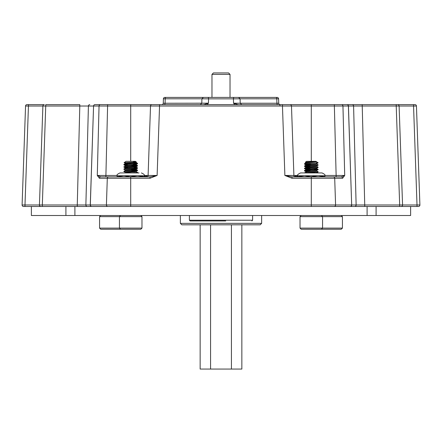 <?xml version="1.0" encoding="UTF-8"?>
<svg xmlns="http://www.w3.org/2000/svg" width="442" height="442" viewBox="0 0 442 442"><rect width="100%" height="100%" fill="white"/><g stroke="black" fill="none" stroke-linecap="round" stroke-linejoin="round"><path stroke-width="0.66" d="M100.422 104.627A1.442 1.376 90 0 0 99.047 106.025L93.616 106.025A1.442 1.376 90 0 1 94.991 104.627L347.009 104.627A1.442 1.376 90 0 1 348.384 106.025L396.22 106.025L396.22 104.627L413.557 104.627L413.668 106.019M246.139 97.406L238.194 97.406L246.139 97.406M207.226 104.627L208.442 103.185L208.58 98.853L201.955 98.798M277.775 104.627A1.442 0.856 -90 0 1 276.919 103.235L278.742 103.235L278.587 98.798L276.769 98.798L276.919 103.235L240.233 103.235L240.067 98.798L233.42 98.853L233.558 103.185L234.774 104.627M163.258 103.235L163.413 98.798L165.231 98.798L165.081 103.235L163.258 103.235A1.442 1.442 0 0 1 161.816 104.627L156.75 104.627M25.553 106.025L28.443 106.025L28.443 104.627L27.001 104.627A1.442 1.442 0 0 0 25.553 106.025L22.1 204.983L24.99 204.983L24.99 206.48L74.897 206.48L74.897 215.508L31.382 215.508L31.382 206.48L42.321 206.48L24.99 206.48L42.321 206.48L42.321 204.983L77.267 204.983L79.803 106.025L93.566 106.025A1.442 1.376 90 0 1 94.947 104.627M28.443 104.627L44.338 104.627A1.442 1.442 0 0 0 42.891 106.025L39.437 204.983L42.321 204.983L45.78 104.627L79.803 104.627L79.803 106.025L28.443 106.025L24.99 204.983L39.437 204.983A1.442 1.442 0 0 0 40.879 206.48L42.321 206.48M350.296 206.48A1.442 1.376 -90 0 0 351.672 204.983L348.434 106.025A1.442 1.376 90 0 0 347.053 104.627L397.662 104.627A1.442 1.442 0 0 1 399.109 106.025L396.22 106.025L399.678 204.983L402.563 204.983L399.109 106.025L416.447 106.025A1.442 1.442 0 0 0 414.999 104.627L413.557 104.627M285.25 104.627L282.455 104.627L282.455 106.025L291.477 106.025L293.902 175.468L284.88 175.468L291.996 178.259L291.996 176.866L284.88 175.468L282.455 106.025L159.545 106.025L157.12 175.468L150.004 178.259L150.004 176.866L117.003 176.866L117.163 175.756C116.45 175.06 117.39 174.12 119.986 172.938L123.545 172.938M164.225 104.627A1.442 0.856 -90 0 0 165.081 103.235L208.442 103.185L203.756 104.627M238.244 104.627L233.558 103.185L240.21 103.235M278.709 102.351L278.742 103.235A1.442 1.442 0 0 0 280.184 104.627M279.908 104.627L279.952 106.014M334.367 104.627L334.367 106.025L348.384 106.025L351.672 204.983L335.583 204.983A1.442 1.376 -90 0 1 334.213 206.48M291.477 106.025A1.442 1.442 0 0 0 290.035 104.627A1.442 1.442 0 0 1 291.477 106.025L334.367 106.025L336.13 175.468L344.716 175.468L342.611 178.259A1.442 1.376 -90 0 0 341.241 176.866L291.996 176.866M151.965 104.627A1.442 1.442 0 0 0 150.523 106.025L159.545 106.025L159.545 104.627M107.787 206.48A1.442 1.376 -90 0 1 106.417 204.983L107.301 178.259L99.389 178.259L97.284 175.468L99.047 106.025L150.523 106.025L148.098 175.468L157.12 175.468L150.004 176.866M362.197 104.627L364.733 204.983L356.125 204.983A1.442 1.376 90 0 1 354.749 206.48M297.764 175.468L295.173 175.468A1.442 1.337 -90 0 0 296.51 176.866M146.656 176.866A1.442 1.442 0 0 0 148.098 175.468L144.451 175.468A1.442 1.144 -90 0 1 144.252 176.236M99.389 178.259A1.442 1.376 -90 0 1 100.759 176.866L97.284 175.468L117.18 175.468M89.787 104.627A1.442 1.376 90 0 0 88.411 106.025L85.875 204.983L77.267 204.983L77.267 206.48M163.413 98.798A1.442 1.442 0 0 1 164.86 97.406L211.972 97.406L211.972 74.383L213.414 72.936L228.586 72.936L213.414 72.936M278.587 98.798A1.442 1.442 0 0 0 277.14 97.406L234.116 97.406A1.442 0.702 -90 0 0 233.42 98.853L208.58 98.853A1.442 0.702 -90 0 0 207.884 97.406L203.375 97.406L201.933 98.798L165.231 98.798A1.442 0.856 -90 0 1 166.093 97.406M234.116 97.406L207.884 97.406M238.608 97.406L240.067 98.798L276.769 98.798A1.442 0.856 -90 0 0 275.907 97.406M364.733 206.48L364.733 204.983L399.678 204.983L399.678 206.48L410.618 206.48L410.618 215.508L367.103 215.508L367.103 206.48L417.01 206.48L399.678 206.48L417.01 206.48L417.01 204.983L419.9 204.983L417.01 204.983L419.9 204.983L416.447 106.025M341.578 104.627A1.442 1.376 90 0 1 342.953 106.025L344.716 175.468L341.241 176.866L311.295 176.866L304.521 175.756L297.748 175.756C297.03 175.071 297.974 174.131 300.571 172.938L322.014 172.938L300.571 172.938M295.814 175.551A1.442 1.271 -74.2 0 0 296.621 176.866M296.67 175.551A1.442 1.21 -103.6 0 0 297.61 176.866M297.549 175.468A1.442 1.144 -90 0 0 297.748 176.236M293.902 175.468A1.442 1.442 0 0 0 295.344 176.866A1.442 1.442 0 0 1 293.902 175.468L295.173 175.468M145.33 175.551A1.442 1.21 -76.4 0 1 144.39 176.866M146.186 175.551A1.442 1.271 -105.8 0 1 145.379 176.866M146.827 175.468A1.442 1.337 -90 0 1 145.49 176.866M150.004 178.259L107.301 178.259A1.442 1.376 -90 0 1 108.677 176.866L100.759 176.866M275.471 97.406L277.14 97.406M417.01 206.48L418.458 206.48A1.442 1.442 0 0 0 419.9 204.983M399.678 206.48L401.121 206.48A1.442 1.442 0 0 0 402.563 204.983L417.01 204.983L413.557 106.025M22.1 204.983A1.442 1.442 0 0 0 23.542 206.48L24.99 206.48M324.837 176.734L318.063 175.756L324.837 175.756L324.997 176.866M108.677 176.866L130.705 176.866L123.937 175.756L117.163 175.756M117.003 176.866L115.926 176.866L117.003 176.866M311.295 176.734L318.063 175.756L304.521 175.756L297.748 176.734L297.748 175.756M341.301 215.508L342.428 216.635L300.024 216.635L301.151 215.508M342.428 228.111L341.301 229.232L301.151 229.232L300.024 228.111L342.428 228.111L342.428 216.635M306.853 162.435L305.267 162.308L306.621 161.336L315.969 161.336L318.157 162.866L304.461 163.744L304.461 164.098L308.952 164.501M305.267 162.308L305.936 162.695M308.129 162.49C301.516 162.297 307.626 162.092 314.013 161.871L306.621 162.463L305.897 162.932L316.665 161.838L316.931 162.866M318.157 162.866L315.969 163.965L305.897 164.91L306.621 165.38L308.952 165.595M316.687 163.8L315.969 164.247L305.897 165.192M316.649 164.015L318.157 164.91L316.649 166.082L306.621 166.977L305.897 167.446L308.593 167.822M306.289 167.308L308.593 167.54M316.687 166.059L315.969 166.507L305.897 167.446M316.649 166.275L318.157 167.164L316.649 168.341L306.621 169.236L305.897 169.706L315.969 168.767L316.687 168.319M306.289 169.562L308.593 169.8M313.632 168.982L318.124 169.385L316.649 170.595L306.621 171.49L305.897 171.938M316.687 170.573L315.969 171.021L306.621 171.772L304.433 172.938M314.687 161.838L316.665 161.838M316.649 170.789L318.157 171.96L316.367 172.938M318.047 162.866L304.433 164.059M304.93 163.921L311.295 164.341M318.124 171.999L305.035 172.938M318.157 171.678L304.461 172.772M318.124 169.739L305.35 170.645L304.461 170.872L308.952 171.275M318.157 169.424L305.35 170.363L304.433 170.833M304.93 170.695L311.295 171.115M318.124 167.485L305.35 168.385L304.461 168.612L308.952 169.021M318.157 167.164L305.35 168.104L304.433 168.579M304.93 168.435L311.295 168.861M318.124 165.225L305.35 166.131L304.461 166.352L308.952 166.761M318.157 164.91L305.35 165.849L304.433 166.319M304.93 166.175L311.295 166.601M140.849 215.508L141.976 216.635L99.572 216.635L100.699 215.508M99.572 228.111L141.976 228.111L140.849 229.232L100.699 229.232L99.572 228.111L99.572 216.635M133.429 161.871C140.352 162.092 133.937 162.297 127.545 162.49C123.445 162.623 123.025 162.75 126.279 162.866L124.086 162.695L126.031 161.336L135.379 161.336L136.44 162.103L126.031 163.214L125.313 163.662M134.318 162.258L135.711 162.413M136.103 162.297L135.379 162.744L125.313 163.684M133.048 164.126L136.064 164.579L126.031 165.474L125.313 165.921M133.407 164.435L135.711 164.673M136.103 164.535L135.379 165.004L125.351 165.899L123.876 167.109L128.368 167.512M133.048 166.385L136.064 166.833L126.031 167.728L125.313 168.175M136.103 166.789L135.379 167.258L125.351 168.153L123.843 169.048L125.351 170.22M133.048 168.64L136.064 169.093L126.031 169.988L125.313 170.435M130.705 168.767L135.711 169.187M136.103 169.048L135.379 169.518L125.351 170.413L123.843 171.303L125.351 172.479M133.048 170.899L136.064 171.347L126.031 172.242L125.313 172.695M130.705 171.021L135.711 171.446M136.103 171.303L135.379 171.772L126.031 172.529L124.887 172.938M125.705 163.546L130.705 163.965M134.136 163.308L137.07 163.546M133.048 162.96L136.65 163.214L137.539 163.369L137.539 163.722L124.766 164.628L123.876 164.849L128.368 165.258M137.567 163.402L124.766 164.341L123.843 164.816M136.064 171.54L137.567 172.435L137.539 172.75L136.274 172.938M137.567 172.435L131.915 172.938M130.705 169.894L137.07 170.314M134.136 169.8L137.539 170.142L137.539 170.49L136.65 170.645L123.843 171.584M137.567 170.176L123.876 171.269M134.136 167.822L137.07 168.059M134.136 167.54L137.539 167.883L137.539 168.236L123.843 169.33M137.567 167.916L123.876 169.01M130.705 165.38L137.07 165.8M134.136 165.286L137.539 165.623L137.539 165.977L136.65 166.131L123.843 167.07M137.567 165.662L123.876 166.756M138.976 172.938L119.986 172.938M130.705 176.734L137.479 175.756L144.252 176.734L144.252 175.756L123.937 175.756L117.163 176.734M225.718 220.945L190.121 220.945L225.718 220.945M261.631 223.365L260.189 224.812L181.811 224.812L180.369 223.365L261.631 223.365L261.631 215.508M231.426 224.812L231.426 369.064L241.851 369.064L241.851 224.812M231.426 369.064L210.574 369.064L210.574 224.812M210.574 369.064L200.149 369.064L200.149 224.812M367.103 206.48L74.897 206.48M367.103 215.508L74.897 215.508M352.213 104.627A1.442 1.376 90 0 1 353.589 106.025L356.125 204.983L351.727 204.983A1.442 1.376 90 0 1 350.351 206.48M91.649 206.48A1.442 1.376 -90 0 1 90.273 204.983L90.328 204.983A1.442 1.376 90 0 0 91.704 206.48M87.251 206.48A1.442 1.376 90 0 1 85.875 204.983L90.273 204.983L93.566 106.025L90.328 204.983L335.583 204.983L334.699 178.259A1.442 1.376 -90 0 0 333.323 176.866M311.295 206.48L311.295 178.259L291.996 178.259M130.705 206.48L130.705 176.866M311.295 104.627L311.295 161.336M130.705 104.627L130.705 161.336M107.633 104.627L105.87 176.866M342.611 178.259L311.295 178.259L311.295 176.866M324.82 175.468L336.13 175.468L336.13 176.866M190.121 220.945L189.397 220.221L252.603 220.221L252.603 215.508M228.586 72.936L230.028 74.383L211.972 74.383M376.092 206.48L376.092 215.508M65.908 215.508L65.908 206.48M201.933 98.798L201.767 103.24L200.325 104.627M240.233 103.24L241.675 104.627M324.837 175.756C325.555 175.071 324.616 174.131 322.014 172.938M300.024 228.111L300.024 216.635M305.936 164.954L304.461 164.098M305.936 167.209L304.461 166.352M305.936 169.468L304.461 168.612M305.936 171.723L304.461 170.872M304.461 163.744L305.936 162.888M304.461 165.999L305.936 165.148M304.461 168.258L305.936 167.402M318.124 169.385L316.649 168.529M304.461 170.518L305.936 169.662M321.433 229.232L322.561 228.111L322.561 216.635L321.433 215.508M141.976 228.111L141.976 216.635M125.351 163.446L124.091 162.717M136.064 164.579L137.539 163.722M125.351 165.706L123.876 164.849M136.064 166.833L137.539 165.977M125.351 167.96L123.876 167.109M136.064 169.093L137.539 168.236M136.064 171.347L137.539 170.49M137.219 172.938L137.539 172.75M137.539 163.369L136.064 162.512M123.876 164.496L125.351 163.639M137.539 165.623L136.064 164.767M137.539 167.883L136.064 167.026M137.539 170.142L136.064 169.286M120.567 229.232L119.439 228.111L119.439 216.635L120.567 215.508M144.252 175.756C144.97 175.071 144.026 174.131 141.429 172.938M189.397 220.221L189.397 215.508M252.603 220.221L251.879 220.945M180.369 223.365L180.369 215.508M230.028 74.383L230.028 97.406"/></g></svg>
